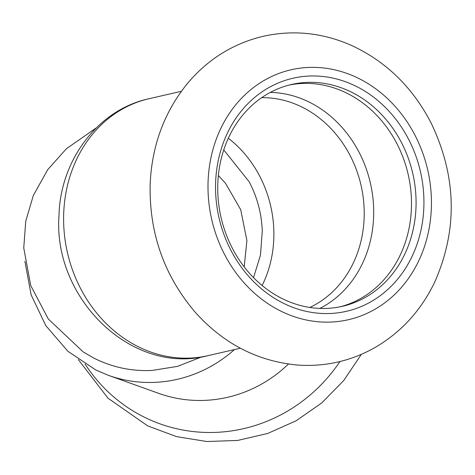 <?xml version="1.0" encoding="UTF-8"?>
<svg xmlns="http://www.w3.org/2000/svg" width="475" height="475" viewBox="0 0 475 475"><rect width="100%" height="100%" fill="white"/><g stroke="black" fill="none" stroke-linecap="round" stroke-linejoin="round"><path stroke-width="0.71" d="M253.537 277.614L260.484 255.087L262.277 231.004C261.6 213.619 257.248 197.232 249.215 181.836L223.749 149.904M201.626 356.921L177.478 366.385L152.036 370.452C131.48 371.402 112.064 367.276 93.795 358.067L83.214 351.933L48.307 319.004L30.75 285.618L23.75 247.95L25.763 221.136L33.315 195.528L47.654 169.729L66.387 148.746L96.223 127.929M288.438 364.052A131.807 126.308 109.7 0 1 158.692 393.359L108.496 375.363L95.867 370.031L67.872 351.262L45.802 325.618L31.154 294.922L24.884 261.292M401.987 143.593A113.798 98.349 77.1 0 0 291.436 84.491A113.798 98.349 77.1 0 0 229.722 242.879A113.798 98.349 77.1 0 0 342.374 306.322A113.798 98.349 77.1 0 0 401.987 143.593M228.137 244.631A119.563 103.33 77.1 0 0 408.559 263.203A119.563 103.33 77.1 0 0 322.501 76.439A119.563 103.33 77.1 0 0 228.137 244.631M340.07 306.814A113.798 98.349 77.1 0 0 397.397 144.643A113.798 98.349 77.1 0 0 289.15 85.055M234.448 349.582A131.807 126.308 109.7 0 1 108.496 375.363M262.123 285.499A109.482 94.614 77.1 0 0 260.318 177.347A109.482 94.614 77.1 0 0 228.309 138.243M207.973 355.662C131.533 375.725 52.891 298.098 58.983 215.65C60.206 160.473 97.832 109.672 148.972 98.735A131.807 113.911 77.1 0 0 67.45 252.694A131.807 113.911 77.1 0 0 207.973 355.662L240.374 348.217M309.831 307.45A109.482 94.614 77.1 0 0 350.663 156.602A109.482 94.614 77.1 0 0 261.654 97.672M319.907 308.418A113.388 97.992 77.1 0 0 359.664 153.425A113.388 97.992 77.1 0 0 270.305 92.405M339.94 361.552A160.063 153.389 109.7 0 1 145.047 417.531A160.063 153.389 109.7 0 1 85.096 364.088M415.577 136.384A128.208 110.8 77.1 0 0 222.068 125.887A128.208 110.8 77.1 0 0 321.545 322.003A128.208 110.8 77.1 0 0 415.577 136.384M218.357 175.477L225.607 183.409L240.712 209.707L246.905 240.57L244.209 266.891M361.315 354.38L343.769 380.493L321.812 402.883L296.186 420.743L267.805 433.42L237.666 440.438L206.857 441.524L176.492 436.614L147.695 425.891L107.979 398.175L78.316 359.581M148.972 98.735L181.373 91.295M431.199 123.168C412.454 86.883 385.391 60.747 350.01 44.769C321.338 32.49 292.131 29.723 262.39 36.48C232.881 43.742 208.056 59.227 187.91 82.935C164.516 111.488 151.935 145.13 150.171 183.861C149.007 232.786 164.047 275.595 195.273 312.289C223.428 343.662 257.438 361.238 297.297 365.02C324.775 366.979 350.532 361.232 374.567 347.789C400.752 332.637 420.713 310.929 434.453 282.678C457.87 230.007 456.784 176.837 431.199 123.168"/></g></svg>
